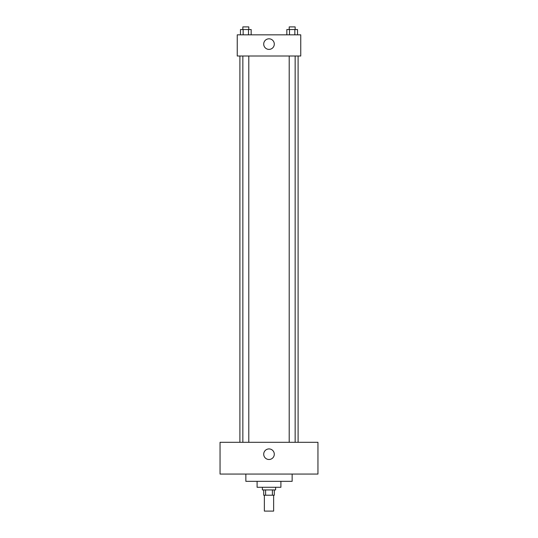 <?xml version="1.0" encoding="UTF-8"?>
<svg xmlns="http://www.w3.org/2000/svg" width="538" height="538" viewBox="0 0 538 538"><rect width="100%" height="100%" fill="white"/><g stroke="black" fill="none" stroke-linecap="round" stroke-linejoin="round"><path stroke-width="0.81" d="M264.366 495.222L264.366 511.1L273.634 511.1L273.634 495.222M272.396 489.93L272.396 495.222L263.707 495.222L263.707 489.93M272.396 495.222L274.293 495.222L274.293 489.93M275.617 487.287L275.617 489.93L262.383 489.93L262.383 487.287M265.604 489.93L265.604 495.222M280.903 481.335L280.903 487.287L257.097 487.287L257.097 481.335M292.147 474.059L292.147 481.335L245.853 481.335L245.853 474.059M317.951 474.059L220.049 474.059L220.049 442.303L317.951 442.303L317.951 474.059M269 448.921A5.293 5.293 0 0 1 273.58 456.856A5.293 5.293 0 0 1 264.42 456.856A5.293 5.293 0 0 1 269 448.921M298.106 56.006L298.106 442.303M289.202 442.303L289.202 56.006M248.798 56.006L248.798 442.303M300.749 56.006L237.251 56.006L237.251 34.835L300.749 34.835L300.749 56.006M274.293 44.096A5.293 5.293 0 0 1 266.357 48.682A5.293 5.293 0 0 1 266.357 39.516A5.293 5.293 0 0 1 274.293 44.096M297.527 34.835L297.527 29.543L286.835 29.543L286.835 34.835M294.851 29.543L294.851 34.835M289.505 29.543L289.505 34.835M289.202 29.543L289.202 26.9L295.154 26.9L295.154 29.543M251.165 34.835L251.165 29.543L240.473 29.543L240.473 34.835M248.495 29.543L248.495 34.835M243.149 29.543L243.149 34.835M242.846 29.543L242.846 26.9L248.798 26.9L248.798 29.543M239.894 56.006L239.894 442.303M295.154 442.303L295.154 56.006M242.846 56.006L242.846 442.303"/></g></svg>
